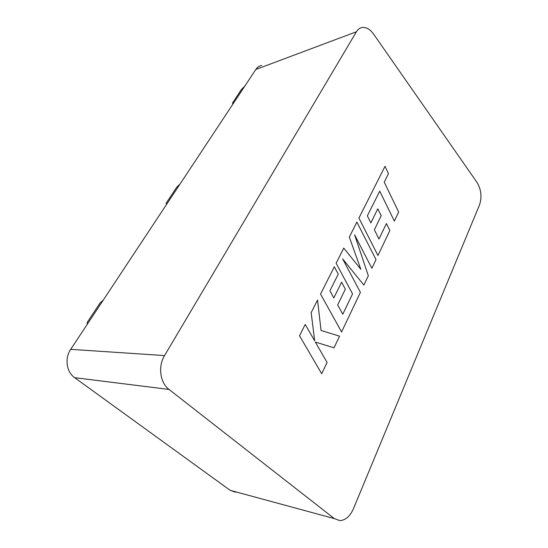 <?xml version="1.0" encoding="UTF-8"?>
<svg xmlns="http://www.w3.org/2000/svg" width="548" height="548" viewBox="0 0 548 548"><rect width="100%" height="100%" fill="white"/><g stroke="black" fill="none" stroke-linecap="round" stroke-linejoin="round"><path stroke-width="0.82" d="M354.611 234.825L371.873 268.294L376.017 259.601L356.871 222.091L349.309 237.079L360.831 269.28M342.671 258.957L363.879 285.09L368.331 275.747L354.597 234.784L371.873 268.294M356.878 222.091L349.309 237.079L360.844 269.301L343.767 248.086L336.116 263.225L352.556 293.906L342.781 314.216L337.664 304.928L345.356 289.166L341.589 282.193L333.814 297.934L329.93 290.81L338.26 274.116L334.307 266.821L320.546 294.077L341.575 331.944L360.406 292.392L342.658 258.93L363.886 285.09M373.606 34.12C370.112 29.304 366.338 27.092 362.283 27.475C359.878 27.852 357.926 29.284 356.412 31.777L164.551 355.584C157.845 366.372 160.05 382.819 169.058 389.457L334.335 518.6L339.835 520.6C345.507 520.271 350.021 516.36 353.371 508.859L479.514 204.911C482.069 197.088 481.24 189.594 477.027 182.436L373.606 34.12M305.222 324.457L299.516 335.753L321.69 373.729L327.074 362.427L315.333 342.062L334.013 347.836L339.568 336.177L321.032 330.451L317.545 300.03L311.175 312.648L314.675 340.842L305.222 324.457L299.516 335.753L321.697 373.729M394.341 221.091L398.656 212.035L384.244 182.162L388.498 173.627L385.018 166.332L358.919 218.036L377.949 255.526L389.868 230.496L386.409 223.543L378.976 239.003L374.339 229.804L381.216 215.713L377.798 208.815L370.852 222.885L367.338 215.837L379.75 191.163L394.341 221.091L379.743 191.17M164.551 355.584L70.706 349.336L255.806 69.486L356.412 31.777M261.649 65.465C259.266 65.904 257.32 67.246 255.806 69.486M334.335 518.6L230.174 490.33L235.517 492.214M230.174 490.33L74.651 377.668L169.058 389.457M70.706 349.336C64.486 358.31 66.411 372.017 74.651 377.668M233.421 103.319L232.441 103.14L241.593 89.324L244.778 86.152M166.661 204.26L166.03 203.397L176.812 187.128L180.039 184.032M87.29 324.265L87.173 322.45L100.051 303.01L103.291 300.071M232.441 103.14L233.071 103.86M315.333 342.062L334.02 347.836M317.545 300.03L311.175 312.648M311.182 312.648L314.682 340.856M343.767 248.086L336.116 263.225L352.563 293.906L342.788 314.223M341.589 282.193L333.814 297.941M334.307 266.821L320.546 294.077L341.582 331.944M385.018 166.332L358.919 218.036M377.956 255.526L358.926 218.036M386.415 223.543L378.976 239.01M377.798 208.815L370.859 222.892"/></g></svg>
